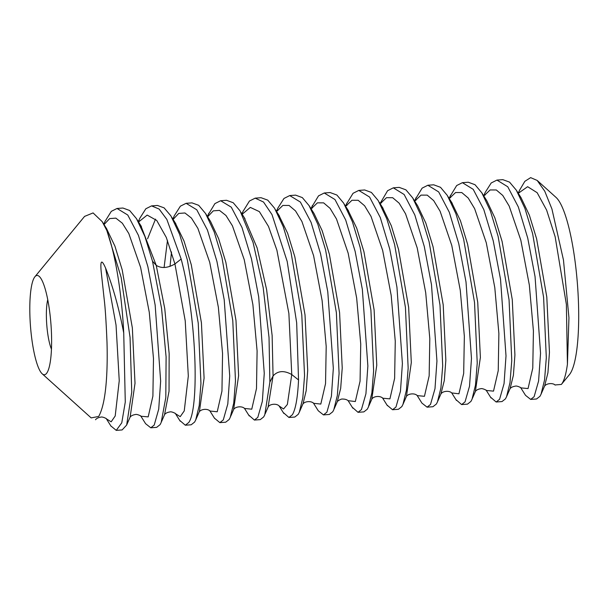 <?xml version="1.0" encoding="UTF-8"?>
<svg xmlns="http://www.w3.org/2000/svg" width="608" height="608" viewBox="0 0 608 608"><rect width="100%" height="100%" fill="white"/><g stroke="black" fill="none" stroke-linecap="round" stroke-linejoin="round"><path stroke-width="0.91" d="M569.308 374.779A90.926 18.787 -94.3 0 0 569.346 374.733A90.926 18.787 -94.3 0 0 577.501 285A90.926 18.787 -94.3 0 0 556.107 197.478L537.191 180.439M519.498 190.357L524.848 181.328L530.64 177.627L537.183 180.439L544.76 191.208L551.935 209L563.472 260.049L568.951 317.748L567.424 364.222C565.995 374.566 563.973 381.307 561.359 384.438L554.982 384.963M536.56 398.985L539.988 396.279L541.067 394.182L544.555 379.985L546.311 357.679L543.598 297.274L532.631 233.7L524.902 208.354L516.329 190.19L509.542 182.119L502.816 179.656L496.941 180.09L507.756 186.762L518.328 206.948L527.744 238.138L535.055 276.655L540.55 353.225L538.589 381.034L534.113 396.712L530.685 399.418L536.56 398.985M520.547 387.418L525.517 395.337L530.685 399.418M496.151 402.002L502.026 401.561L505.453 398.856L506.54 396.735L510.006 382.637L511.769 360.438L509.063 299.843L498.112 236.345L490.375 210.953L481.817 192.804L475.023 184.71L468.282 182.233L462.407 182.674L473.222 189.346L483.801 209.555L493.232 240.821L500.528 279.285L506.008 355.878L504.055 383.64L499.578 399.296L496.151 402.002L490.512 397.138M483.854 195.48L485.138 192.538L491.203 182.97L496.941 180.09M415.469 199.112L422.127 188.13L427.865 185.25L438.687 191.938L449.304 212.245L458.751 243.648L466.009 281.983L471.474 358.469L469.52 386.202L465.036 401.873L461.616 404.578L467.491 404.138L470.911 401.432L472.021 399.281L475.471 385.206L477.234 363.075L474.529 302.45L463.63 239.142L455.894 213.689L447.336 195.472L440.511 187.31L433.74 184.817M461.616 404.578L455.894 399.57M449.981 196.589L456.669 185.546L462.407 182.674M427.074 407.162L432.949 406.722L436.377 404.016L437.426 401.994L440.914 387.965L442.692 365.856L439.994 305.041L429.104 241.779L421.321 216.174L412.688 197.874L405.916 189.84L399.205 187.393L393.33 187.834L404.145 194.507L414.816 214.951L424.27 246.46L431.482 284.62L436.939 361.053L434.986 388.732L430.502 404.457L427.074 407.155L421.914 403.096L416.959 395.192M392.54 409.739L398.415 409.298L401.835 406.592L402.952 404.419L406.418 390.245L408.158 368.144L405.437 307.443L394.622 244.56L386.848 218.926L378.184 200.518L371.397 192.44L364.671 189.97L358.796 190.41L369.58 197.053L380.281 217.535L389.743 249.067L396.933 287.128L402.397 363.569L400.459 391.271L395.968 407.033L392.54 409.739L387.022 405.08M380.236 203.239L387.592 190.707L393.33 187.834M358.006 412.315L363.88 411.882L367.3 409.176L368.418 406.995L371.883 392.806L373.624 370.736L370.91 310.103L360.141 247.372L352.382 221.7L343.702 203.186L336.893 195.039L330.129 192.554L324.254 192.987L334.985 199.546L345.678 219.952L355.156 251.454L362.353 289.408L367.863 365.963L365.932 393.756L361.426 409.61L358.006 412.315L352.23 407.216M346.484 204.052L353.058 193.291L358.796 190.41M323.464 414.899L329.338 414.458L332.766 411.753L333.815 409.724L337.326 395.542L339.082 373.449L336.376 312.702L325.592 249.903L317.809 224.185L309.107 205.671L302.32 197.592L295.594 195.13L289.72 195.571L300.39 202.061L311.091 222.391L320.568 253.825L327.773 291.718L333.328 368.334L331.406 396.264L326.891 412.194L323.464 414.899L318.273 410.78L313.318 402.884M311.782 207.032L318.516 195.867L324.254 192.994M243.002 211.478L249.447 201.028L255.185 198.155L263.522 202.031L271.996 214.586L287.196 261.448L296.674 322.848L298.543 379.97C297.684 397.708 295.625 409.313 292.357 414.77L288.929 417.476L294.804 417.042L298.224 414.337L299.334 412.178L302.822 397.845L304.555 375.607L301.796 314.906L291.004 252.267L283.229 226.647L274.55 208.21L267.748 200.146L261.06 197.714L255.185 198.147M288.929 417.476L283.222 412.498M276.617 210.991L277.902 208.035L283.982 198.451L289.72 195.571M254.395 420.06L260.27 419.619L263.69 416.913L264.784 414.793L269.876 382.105L269.032 337.516L263.18 287.576L253.08 242.455L240.069 210.877L233.229 202.738L226.518 200.29L220.643 200.731L231.283 207.176L241.984 227.468L251.461 258.848L258.704 296.909L264.26 373.35L262.344 401.371L257.815 417.354L254.395 420.06L248.619 414.96M219.853 422.636L225.728 422.195L229.155 419.49L230.219 417.438L233.73 403.15L235.478 380.851L232.773 320.522L221.973 257.625L214.221 231.975L205.542 213.484L198.687 205.314L191.984 202.874L186.109 203.308L196.764 209.775L207.457 230.082L216.934 261.47L224.208 299.752L229.725 375.964L227.802 403.955L223.28 419.93L219.853 422.636L214.426 418.137M208.134 214.86L214.905 203.604L220.643 200.731M171.509 251.97L170.012 266.448M185.318 425.22L191.193 424.779L194.613 422.074L195.7 419.968L199.211 405.62L200.952 383.276L198.238 323.114L187.37 259.943L179.596 234.331L170.916 215.916L164.107 207.86L157.442 205.451L151.574 205.892L159.144 209.061L166.85 219.42L181.161 259.038C197.174 319.884 199.052 408.758 188.746 422.514L185.318 425.22L179.672 420.348M164.092 267.52L167.474 240.373M172.999 218.743L174.329 215.703L180.371 206.188L186.109 203.308M150.784 427.796L156.651 427.356L160.079 424.65L161.181 422.499L165.809 397.526L166.098 356.934L161.561 308.317L152.494 261.174L144.909 236.512L136.488 218.667L129.626 210.482L122.907 208.027L117.032 208.468L127.756 215.019L138.426 235.349L147.858 266.6L155.162 305.117L160.649 381.094L158.726 409.116L154.204 425.091L150.784 427.796L145.601 423.692L140.63 415.773M138.487 221.274L139.772 218.325L145.836 208.764L151.574 205.884M84.565 216.402L93.085 212.922L102.19 221.631L106.833 230.5L121.159 277.438L130.051 337.341L131.746 392.076L126.654 425.068L122.117 429.94L116.242 430.373L121.775 422.818L125.278 402.04L123.728 332.979C118.955 308.036 112.913 286.398 105.587 268.082C101.703 259.198 100.221 260.194 101.133 271.069L104.188 299.273C105.222 307.504 106.164 321.921 107.008 342.509C107.532 360.369 107.601 400.778 98.663 416.457L91.162 417.901L42.165 373.776A49.78 10.283 -94.3 0 0 46.482 373.479A49.78 10.283 85.7 0 0 47.789 371.298A49.78 10.283 85.7 0 0 50.966 324.33A49.78 10.283 85.7 0 0 40.842 278.35A49.78 10.283 85.7 0 0 34.945 276.708A49.78 10.283 -94.3 0 0 34.922 276.739A49.78 10.283 -94.3 0 0 30.453 325.858A49.78 10.283 -94.3 0 0 42.165 373.776M106.833 230.5A110.618 22.853 85.7 0 1 123.728 332.979M117.032 208.468L111.294 211.348L104.986 221.479M110.846 425.919L116.242 430.373M569.346 374.733L561.359 384.438M544.639 385.981L547.93 372.742L549.457 352.397L546.797 297.016L536.613 238.815L529.37 215.179L521.064 197.729M510.097 388.573L513.395 375.296L514.915 354.966L512.263 299.615L502.094 241.444L494.851 217.808L486.803 200.754L481.817 192.804M486.316 390.465L493.521 391.134L498.233 370.682L498.879 333.511L494.79 287.599L486.286 242.782L474.635 208.658L468.221 198.033L461.776 192.554L455.582 192.523L449.905 197.942M451.698 392.928L458.934 393.802L463.676 373.472L464.352 336.323L460.279 290.358L451.774 245.45L440.108 211.25L433.679 200.61L427.226 195.13L421.025 195.115L415.34 200.572M417.225 395.603L424.445 396.31L429.157 375.866L429.81 338.686L425.714 292.752L417.202 247.912L405.544 213.78L399.129 203.163L392.677 197.706L386.483 197.691L380.806 203.14M475.342 391.605L480.381 357.466L477.736 302.298L467.62 244.287L460.423 220.666L451.524 202.183M440.914 393.954L444.311 380.517L445.839 360.202L443.202 304.882L433.04 246.704L425.813 223.045L417.65 205.793M406.448 396.401L411.312 362.535L408.644 307.314L398.506 249.288L391.294 225.69L382.265 207.062M371.762 399.281L376.77 365.21L374.11 309.89L363.941 251.758L356.706 228.137L347.806 209.76M337.242 401.827L340.685 388.337L342.228 368.015L339.583 312.588L329.392 254.296L322.141 230.63L314.07 213.575L309.107 205.671M303.073 403.613L306.181 390.731L307.701 370.363L305.026 314.952L294.827 256.766L287.584 233.153L278.677 214.844M268.09 407.14L273.068 375.942L272.126 335.472L266.616 289.651L257.146 247.95L244.127 217.406M233.586 409.655L238.617 375.676L235.988 320.439L225.857 262.329L218.644 238.67L210.505 221.38M199.447 411.388L204.09 378.108L201.423 322.81L191.269 264.7L184.042 241.087L175.142 222.688M155.511 219.116L147.584 238.792M164.51 414.823L169.039 391.256L169.153 353.613L164.753 308.59L156.233 265.339L140.79 225.545M130.15 417.035L135.014 383.283L132.346 327.932L122.178 269.777L114.935 246.156L106.43 228.395M175.476 413.683L180.219 416.655L184.247 410.917L188.313 376.025L185.22 320.811L174.929 263.948L166.296 237.439L156.742 220.461L147.182 215.088L138.548 221.988M140.942 416.252L148.185 416.875L152.897 396.127L153.482 358.53L149.264 312.261L140.6 267.338L128.805 233.518L122.337 223.204L115.862 218.135L109.668 218.591L104.021 224.557M106.4 418.836L111.165 421.815L115.201 415.986L119.244 380.707L116.044 325.082L105.587 268.082M279.072 405.916L283.518 408.994L287.364 404.472L291.756 374.543L288.884 313.515L276.906 250.207L268.493 226.434L259.365 211.622L250.321 207.404L242.151 214.259M244.5 408.439L251.765 409.192L256.492 388.535L257.1 350.976L252.898 304.684L244.241 259.707L232.438 225.826L225.963 215.483L219.488 210.398L213.286 210.847L207.632 216.813M209.958 411.016L217.223 411.776L221.95 391.111L222.558 353.544L218.356 307.245L209.699 262.261L197.889 228.38L191.421 218.052L184.938 212.975L178.737 213.431L173.082 219.412M382.713 398.217L389.918 398.863L394.622 378.396L395.268 341.217L391.172 295.298L382.668 250.488L371.017 216.38L364.602 205.762L358.158 200.29L351.964 200.268L346.286 205.694M348.095 400.68L355.33 401.531L360.065 381.193L360.742 344.044L356.668 298.087L348.164 253.194L336.498 219.002L330.076 208.354L323.623 202.867L317.422 202.844L311.737 208.293M313.591 403.309L320.811 404.069L325.538 383.663L326.2 346.492L322.111 300.534L313.599 255.672L301.933 221.525L295.511 210.908L289.066 205.443L282.864 205.436L277.187 210.892M51.452 349.182A29.199 6.034 85.7 0 1 47.751 299.676M567.424 364.222L566.375 304.403L555.142 236.748L546.622 210.087L537.16 192.706L527.638 186.694L518.981 192.782M520.843 387.874L528.056 388.565L532.768 368.121L533.421 330.957L529.332 285.046L520.828 240.213L509.177 206.082L502.763 195.457L496.318 189.977L490.124 189.947L484.447 195.366M298.543 379.97L291.756 374.543C284.05 370.249 277.818 370.713 273.068 375.942L269.876 382.105M181.161 259.038L174.929 263.948C167.671 268.136 161.439 268.607 156.233 265.339L152.494 261.174M555.15 385.092C553.181 382.812 546.501 383.131 544.494 386.224M518.039 192.926L519.612 192.523M510.287 388.147L509.968 388.793C510.978 387.433 512.78 386.559 515.379 386.156C516.504 385.594 520.585 387.25 520.942 387.98M483.504 195.502L485.062 195.115M541.059 394.182L544.798 385.609M516.329 190.19L521.292 198.102M506.532 396.735L510.272 388.17M427.865 185.25L433.74 184.809M519.673 189.97L518.396 192.896M491.044 397.982L486.066 390.062M449.342 198.056L450.574 195.236M451.972 393.323L456.433 400.429M414.785 200.686L416.123 197.6M475.418 391.339C476.482 389.964 478.276 389.09 480.806 388.717C481.908 388.147 486.043 389.827 486.438 390.594M448.947 198.086L450.581 197.668M440.868 393.992C442.7 390.936 449.494 390.344 451.866 393.087M414.458 200.708L415.933 200.321M406.38 396.462C408.135 393.551 414.922 392.859 417.301 395.679M379.878 203.262L381.467 202.882M472.416 398.308L475.737 390.708M448.05 196.65L452.276 203.384M437.775 401.143L441.15 393.422M412.68 197.881L417.635 205.77M402.952 404.411L406.676 395.869M379.164 202.13L383.139 208.453M368.775 406.121L372.134 398.43M344.538 204.562L348.65 211.105M334.233 408.713L337.539 401.143M299.334 412.178L303.058 403.636M275.508 209.79L279.498 216.152M265.232 413.691L268.5 406.205M240.996 212.412L245.016 218.812M230.66 416.351L233.936 408.857M205.542 213.484L210.49 221.358M195.7 419.968L199.432 411.418M171.821 217.406L175.872 223.85M161.584 421.511L164.897 413.926M141.436 226.586L137.112 219.693M130.378 416.503L126.639 425.083M106.81 229.003L102.668 222.399M34.922 276.739L84.618 216.342M105.214 220.955L103.945 223.858M111.074 426.284L106.142 418.426M214.647 418.486L209.692 410.59M208.878 213.157L207.579 216.136M249.25 415.963L244.788 408.865M243.329 210.725L242.098 213.545M175.233 413.28L180.204 421.2M352.838 408.196L348.392 401.113M346.948 202.996L345.716 205.8M387.418 405.718L382.455 397.807M311.182 208.407L312.504 205.375M279.254 406.19L283.814 413.44M382.804 398.316C380.547 395.565 373.753 395.99 371.822 399.053M346.963 205.42L345.329 205.823M348.27 400.847C347.008 399.646 345.101 399.046 342.54 399.053C341.362 398.65 337.508 400.938 337.242 401.736M312.337 208.035L310.848 208.438M313.675 403.4C311.478 400.748 304.669 401.105 302.776 404.206M277.833 210.642L276.275 211.014M279.224 406.068C276.997 403.355 270.127 403.735 268.181 406.836M241.718 213.568L243.344 213.18M233.632 409.465C235.402 406.478 242.28 405.81 244.674 408.606M207.229 216.167L208.764 215.741M199.158 411.966C200.959 408.994 207.746 408.356 210.064 411.122M172.672 218.758L174.2 218.394M164.586 414.55C165.65 413.182 167.443 412.308 169.974 411.935C171.076 411.365 175.21 413.037 175.606 413.812M141.421 226.533L140.866 225.667M138.122 221.304L139.688 220.909M130.363 416.548L130.051 417.187C131.1 415.811 132.878 414.93 135.386 414.534C136.595 413.949 140.676 415.621 141.026 416.343M106.886 229.125L106.59 228.661M103.596 223.888L105.138 223.493M95.524 419.748C96.535 418.388 98.344 417.506 100.936 417.111C102.068 416.548 106.142 418.213 106.499 418.935"/></g></svg>
